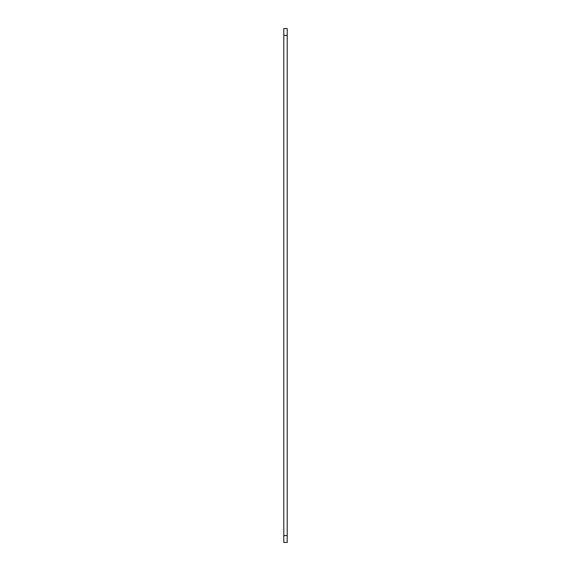 <?xml version="1.0" encoding="UTF-8"?>
<svg xmlns="http://www.w3.org/2000/svg" width="571" height="571" viewBox="0 0 571 571"><rect width="100%" height="100%" fill="white"/><g stroke="black" fill="none" stroke-linecap="round" stroke-linejoin="round"><path stroke-width="0.86" d="M283.787 535.598L283.787 542.45L287.213 542.45L287.213 535.598L283.787 535.598L283.787 28.55L287.213 28.55L287.213 35.402L283.787 35.402M287.213 535.598L287.213 35.402"/></g></svg>

